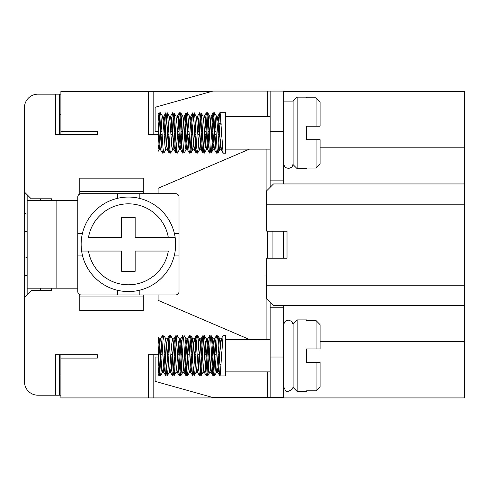 <?xml version="1.0" encoding="UTF-8"?>
<svg xmlns="http://www.w3.org/2000/svg" width="489" height="489" viewBox="0 0 489 489"><rect width="100%" height="100%" fill="white"/><g stroke="black" fill="none" stroke-linecap="round" stroke-linejoin="round"><path stroke-width="0.73" d="M97.348 131.29L97.348 134.664L97.348 131.29L60.899 131.29L60.899 91.467L148.57 91.467L148.57 134.664L158.625 134.664M283.651 91.467L464.55 91.467L464.55 397.918L60.899 397.918L60.899 354.714M60.899 134.664L60.899 131.29M59.548 134.664L59.548 94.169L55.501 94.169L55.501 134.664L97.348 134.664M37.953 94.169L55.501 94.169L37.953 94.169A13.503 13.503 0 0 0 24.45 107.666L24.45 297.343L31.198 290.594L51.449 290.594L51.449 288.18M51.449 200.435L51.449 198.791L31.198 198.791L24.45 192.043M160.551 134.664L162.177 134.664M164.151 134.664L165.374 134.664M167.305 134.664L168.925 134.664M170.899 134.664L172.122 134.664M174.053 134.664L175.673 134.664M177.648 134.664L178.87 134.664M180.802 134.664L182.428 134.664M184.396 134.664L185.624 134.664M187.55 134.664L189.176 134.664M191.15 134.664L192.373 134.664M194.304 134.664L195.924 134.664M197.898 134.664L199.121 134.664M201.052 134.664L202.678 134.664M204.647 134.664L205.875 134.664M207.801 134.664L209.426 134.664M211.401 134.664L212.623 134.664M214.555 134.664L216.175 134.664M218.149 134.664L219.372 134.664M221.303 134.664L221.7 134.664M211.523 91.467L153.809 91.467L153.809 134.664M153.809 91.467L148.57 91.467M464.55 147.812L320.099 147.812M464.55 305.442L273.522 305.442L266.774 298.693L266.774 285.191L464.55 285.191M464.55 204.194L266.774 204.194L266.774 231.193L287.025 231.193L287.025 258.192L266.774 258.192L266.774 285.191M266.774 204.194L266.774 190.692L273.522 183.943L464.55 183.943M97.348 358.095L97.348 354.714L97.348 358.095L60.899 358.095M243.149 397.918L243.149 397.533M153.809 397.918L153.809 354.714M158.662 354.714L148.57 354.714L148.57 397.918M320.099 341.573L464.55 341.573M160.606 354.714L162.14 354.714M164.182 354.714L165.416 354.714M167.354 354.714L168.894 354.714M170.936 354.714L172.165 354.714M174.102 354.714L175.643 354.714M177.684 354.714L178.913 354.714M180.851 354.714L182.391 354.714M184.432 354.714L185.661 354.714M187.605 354.714L189.145 354.714M191.181 354.714L192.415 354.714M194.353 354.714L195.893 354.714M197.935 354.714L199.164 354.714M201.101 354.714L202.642 354.714M204.683 354.714L205.912 354.714M207.856 354.714L209.39 354.714M211.431 354.714L212.666 354.714M214.604 354.714L216.144 354.714M218.186 354.714L219.414 354.714M221.352 354.714L221.658 354.714M24.45 297.343L24.45 381.72A13.503 13.503 0 0 0 37.953 395.216L55.501 395.216L37.953 395.216M97.348 354.714L55.501 354.714L55.501 395.216L59.548 395.216L59.548 354.714M24.45 113.069L24.45 107.666M24.45 339.195L24.45 376.316M60.899 395.216L59.548 395.216M59.548 374.965L60.899 374.984M60.899 94.169L59.548 94.169M59.548 114.42L60.899 114.395M24.45 213.271L27.152 214.249M24.45 231.04L27.152 232.018M24.45 258.345L27.152 257.367M24.45 276.114L27.152 275.136M270.148 131.584L283.651 131.584L283.651 91.082L270.148 91.082L270.148 187.318M283.651 131.584L283.651 183.943M283.651 324.879L284.543 322.092L285.686 320.967L288.699 320.13L291.56 321.359L292.532 322.612L293.1 324.879M316.053 97.8L320.099 101.932L320.099 126.18L316.053 126.18L316.053 97.8L306.603 97.8L306.603 97.158L297.147 97.158L297.147 168.705L306.603 168.705L306.603 168.063L316.053 168.063L320.099 163.931L316.053 168.063L316.053 139.683L320.099 139.683L320.099 163.931M219.922 112.684L225.6 112.684L225.6 153.185L223.296 153.185L223.063 152.666L220.16 113.136L219.787 112.843L219.439 114.817L218.76 123.589L221.107 123.589M162.177 134.622L160.991 148.735L160.618 149.805L160.264 148.962L158.1 121.358L158.1 114.463L159.084 112.751M158.1 144.506L159.09 149.713L158.1 151.419L158.1 121.358L159.176 112.684L159.909 117.226L162.097 151.321L162.452 153.106L163.161 150.037M163.87 153.1L163.002 148.161L160.814 114.243L160.465 112.715L159.732 116.431L158.1 143.766L158.1 122.061M202.966 116.156L203.772 121.883L205.582 146.914L206.34 149.713L204.359 153.124L205.105 147.489L206.914 117.238L207.648 112.684L208.363 117.03L210.184 147.256L210.906 153.063L211.627 150.025L214.17 113.13L214.537 112.849L215.264 118.864L217.073 149.059L217.807 153.173L218.528 148.399L219.971 123.589L221.162 124.542M159.09 149.713L159.83 144.738L161.449 121.657M168.931 134.603L167.892 147.764L167.525 149.591L167.159 149.542L164.622 118.974L163.974 116.058L162.354 116.058L163.1 119.988L164.915 145.221L165.643 149.756L166.725 142.953L168.198 121.657M169.212 116.156L170.001 121.62L171.81 146.712L172.476 149.805L173.265 145.435L174.946 121.657M175.967 116.156L176.896 123.466L178.351 144.518L179.225 149.805L180.166 143.735L181.7 121.657M180.734 112.739L182.709 116.144L183.063 117.653L185.252 146.107L185.979 149.805L186.7 146.083L188.448 121.663M189.463 116.156L190.331 122.66L192.14 147.446L192.727 149.805L193.601 144.487L195.197 121.657M194.237 112.739L196.499 117.256L198.687 145.465L199.414 149.781L200.135 146.682L201.951 121.657M206.34 149.713L207.043 145.19L208.699 121.657M209.714 116.156L212.849 149.695L213.938 143.46L215.447 121.657M216.468 116.15L219.378 148.974L219.842 149.713L220.472 145.856L221.523 131.26M222.25 144.212L221.639 149.237L221.266 149.756L220.912 148.375L218.369 117.14L217.862 116.156L217.165 120.655M216.181 134.616L215.105 148.057L214.732 149.683L214.371 149.414L211.829 118.625L211.107 116.156L210.374 121.095L208.558 146.284L207.733 149.713L204.934 117.519L204.359 116.156L203.662 120.661M202.678 134.603L201.664 147.586L201.297 149.536L200.93 149.597L198.393 119.175L197.66 116.089L196.914 120.655M195.93 134.622L195.123 145.649L194.237 149.713L191.499 117.953L190.863 116.156L190.16 120.661M189.182 134.603L188.228 147.067L187.483 149.713L184.597 117.018L184.108 116.156L183.412 120.655M182.428 134.616L181.327 148.21L180.734 149.713L179.873 143.24L178.057 118.436L177.36 116.156L176.663 120.655M175.679 134.609L174.787 146.498L173.986 149.713L171.162 117.378L170.612 116.156L169.915 120.661M163.974 116.058L163.161 120.655M204.371 153.106L203.644 149.842L201.835 119.872L200.997 112.763L200.019 119.108L198.565 144.365L197.623 153.1L196.755 148.179L194.94 117.904L194.219 112.715L193.485 116.419L190.948 152.923L190.582 152.861L190.215 150.551L188.406 120.936L187.495 112.763L186.596 118.149L185.074 144.206M186.083 149.72L184.108 153.124L183.681 152.195L181.511 118.845L180.747 112.763L179.695 120.153L178.326 144.206M177.373 153.1L176.431 147.232L174.616 117.005L173.998 112.763L173.161 117.256L171.572 144.212M170.624 153.106L169.891 149.823L168.082 119.848L167.244 112.763L166.272 119.133L164.824 144.206M164.145 134.609L165.361 115.496L166.077 112.886L168.619 149.243L169.2 153.1L169.915 150.037M170.893 134.616L171.883 117.916L172.58 112.763L172.984 113.46L175.148 146.498L175.875 152.923L176.242 152.868L178.785 116.223L179.506 112.739L180.233 118.136L182.049 148.405L182.703 153.106L183.412 150.037M184.396 134.622L185.686 114.829L186.04 112.843L186.407 113.13L188.95 150.025L189.665 153.063L190.392 147.25L192.208 117.024L192.929 112.684L193.662 117.244L195.851 151.333L196.205 153.106L196.914 150.037M197.898 134.609L199.115 115.477L199.83 112.892L202.373 149.261L203.094 153.167L203.821 148.179L205.637 117.898L206.358 112.715L207.091 116.419L209.274 150.728L209.702 153.106L210.411 150.037M211.395 134.603L212.538 116.205L213.253 112.745L213.98 118.155L215.796 148.424L216.45 153.106L217.165 150.037M218.143 134.616L218.76 123.589M297.147 168.705L293.1 164.659L293.1 101.205L297.147 97.158M320.099 139.683L306.603 139.683L306.603 126.18L320.099 126.18M27.152 294.641L27.152 288.18L77.775 288.18M27.152 288.18L27.152 200.435L77.775 200.435M158.1 193.681L158.1 188.283L249.451 149.133M158.1 294.934L158.1 300.332L249.451 339.482M270.148 302.068L270.148 397.533L283.651 397.533L283.651 305.442M266.774 276.034L266.102 276.034L266.102 339.482M40.648 290.594L40.648 288.18M79.799 294.653L79.799 310.46L143.253 310.46L143.253 294.946M79.799 296.957L143.253 296.957M40.648 198.791L40.648 200.435M27.152 194.744L27.152 200.435M270.148 307.758L283.651 307.758M158.784 357.031L155.117 357.031L155.117 381.334L212.898 397.533L270.148 397.533M219.537 357.031L218.308 357.031M216.022 357.031L214.75 357.031M212.788 357.031L211.554 357.031M209.622 357.031L208.002 357.031M206.034 357.031L204.805 357.031M202.519 357.031L201.248 357.031M199.286 357.031L198.057 357.031M195.771 357.031L194.5 357.031M192.538 357.031L191.309 357.031M189.017 357.031L187.752 357.031M185.789 357.031L184.555 357.031M182.269 357.031L181.003 357.031M179.035 357.031L177.807 357.031M175.52 357.031L174.249 357.031M172.287 357.031L171.058 357.031M168.772 357.031L167.501 357.031M165.539 357.031L164.304 357.031M162.018 357.031L160.753 357.031M266.774 212.581L266.102 212.581L266.102 149.133M79.799 193.962L79.799 178.155L143.253 178.155L143.253 193.668M79.799 191.657L143.253 191.657M270.148 180.857L283.651 180.857M158.784 131.584L155.117 131.584L155.117 107.28L212.898 91.082L270.148 91.082M219.537 131.584L218.308 131.584M216.022 131.584L214.75 131.584M212.788 131.584L211.554 131.584M209.622 131.584L208.002 131.584M206.034 131.584L204.805 131.584M202.519 131.584L201.248 131.584M199.286 131.584L198.057 131.584M195.771 131.584L194.5 131.584M192.538 131.584L191.309 131.584M189.017 131.584L187.752 131.584M185.789 131.584L184.555 131.584M182.269 131.584L181.003 131.584M179.035 131.584L177.807 131.584M175.52 131.584L174.249 131.584M172.287 131.584L171.058 131.584M168.772 131.584L167.501 131.584M165.539 131.584L164.304 131.584M162.018 131.584L160.753 131.584M78.735 194.701L79.713 193.992M79.719 294.623L78.821 293.999M174.402 255.105L179.023 255.105L179.023 233.51L174.402 233.51M82.403 233.51L77.775 233.51L77.775 255.105L82.403 255.105M117.598 290.307L117.598 294.934L139.2 294.934L139.2 290.307M139.2 198.308L139.2 193.681L117.598 193.681L117.598 198.308M117.598 294.934L81.15 294.934A3.374 3.374 0 0 1 77.775 291.56L77.775 255.105M179.023 255.105L179.023 291.56A3.374 3.374 0 0 1 175.649 294.934L139.2 294.934M139.2 193.681L175.649 193.681A3.374 3.374 0 0 1 179.023 197.055L179.023 233.51M77.775 233.51L77.775 197.055A3.374 3.374 0 0 1 81.15 193.681L117.598 193.681M121.651 271.309L135.147 271.309L135.147 251.059L168.332 251.059A40.501 40.501 0 0 1 88.466 251.059L121.651 251.059L121.651 271.309M135.147 237.556L135.147 217.305L121.651 217.305L121.651 237.556L88.466 237.556A40.501 40.501 0 0 1 168.332 237.556L135.147 237.556M175.166 237.556L168.332 237.556L175.166 237.556A47.25 47.25 0 0 1 128.399 291.56A47.25 47.25 0 0 1 81.632 251.059L88.466 251.059L81.632 251.059A47.25 47.25 0 0 1 128.399 197.055A47.25 47.25 0 0 1 175.166 237.556M283.651 163.736L284.543 166.529L285.686 167.648L288.699 168.485L291.56 167.256L292.532 166.003L293.1 163.736M297.147 319.91L293.1 323.956L293.1 387.41L297.147 391.457L297.147 319.91L306.603 319.91L306.603 320.552L316.053 320.552L320.099 324.684L316.053 320.552L316.053 348.932L320.099 348.932L320.099 324.684M316.053 390.815L320.099 386.683L320.099 362.435L316.053 362.435L316.053 390.815L306.603 390.815L306.603 391.457L297.147 391.457M219.922 375.931L225.6 375.931L225.6 335.436L223.296 335.436L223.063 335.949L220.16 375.479L219.787 375.772L219.439 373.798L218.76 365.026L221.107 365.026M163.87 335.515L163.002 340.454L161.187 370.735L160.496 375.852L159.732 372.184L158.1 344.849L158.1 366.554L159.176 375.931L159.909 371.395L162.097 337.294L162.452 335.509L163.161 338.577M162.177 353.993L160.991 339.879L160.618 338.81L160.264 339.653L158.1 367.257L158.1 374.152M158.1 337.214L158.1 366.554M185.074 344.409L186.596 370.466L187.318 375.876L188.406 367.679L190.215 338.064L190.875 335.515L191.676 342.098L193.485 372.196L194.219 375.9L194.94 370.717L196.755 340.436L197.483 335.454L198.204 339.36L200.747 375.723L201.462 373.138L203.283 343.425L204.371 335.509L205.105 341.126L206.914 371.377L207.648 375.931L208.363 371.591L210.184 341.359L210.906 335.552L211.627 338.59L214.17 375.485L214.537 375.772L215.264 369.751L217.073 339.562L217.807 335.442L218.528 340.216L219.971 365.026L221.162 364.073M222.25 344.403L221.639 339.378L221.266 338.859L220.912 340.24L218.369 371.475L217.862 372.459L217.165 367.96M216.181 354.005L215.105 340.558L214.732 338.932L214.371 339.201L211.829 369.99L211.107 372.459L210.374 367.52L208.558 342.331L207.733 338.901L204.934 371.096L204.359 372.459L203.662 367.954M202.678 354.012L201.664 341.029L201.297 339.085L200.93 339.018L198.393 369.439L197.66 372.526L196.914 367.96M195.93 353.999L195.123 342.966L194.237 338.908L191.499 370.662L190.863 372.459L190.16 367.954M189.182 354.012L188.228 341.548L187.483 338.901L184.597 371.597L184.108 372.459L183.412 367.96M182.428 353.999L181.327 340.405L180.734 338.908L179.873 345.375L178.057 370.179L177.36 372.459L176.663 367.96M175.679 354.005L174.787 342.117L173.986 338.901L171.162 371.237L170.612 372.459L169.915 367.954M168.931 354.012L167.892 340.851L167.525 339.024L167.159 339.073L164.622 369.641L163.888 372.508L163.161 367.96M158.1 344.109L158.736 339.207L159.09 338.901L159.457 340.546L161.449 366.958M163.974 372.557L162.354 372.557L163.1 368.627L164.915 343.394L165.643 338.859L166.725 345.662L168.198 366.958M167.238 375.876L169.273 372.343L169.628 370.509L171.45 345.912L172.476 338.81L173.265 343.18L174.946 366.958M175.967 372.459L176.896 365.149L178.351 344.097L179.225 338.81L180.166 344.879L181.7 366.958M180.734 375.876L182.709 372.471L183.063 370.962L185.252 342.508L185.979 338.81L186.7 342.532L188.448 366.952M187.483 375.876L189.463 372.471L189.964 369.812L191.786 344.843L192.727 338.81L193.601 344.134L195.197 366.958M194.237 375.876L196.499 371.359L198.687 343.15L199.414 338.834L200.135 341.933L201.951 366.958M200.985 375.876L203.045 372.282L203.4 370.338L205.221 345.631L206.23 338.81L207.043 343.425L208.699 366.958M207.733 375.876L209.708 372.477L210.307 369.03L212.122 343.84L212.849 338.926L213.938 345.155L215.447 366.958M216.468 372.465L219.378 339.641L219.842 338.901L220.472 342.758L221.523 357.355M184.121 335.509L183.326 339.58L181.511 369.776L180.747 375.852L179.695 368.461L178.326 344.409M177.373 335.515L176.431 341.383L174.616 371.609L173.998 375.852L173.161 371.359L171.572 344.403M170.624 335.509L169.891 338.791L168.082 368.767L167.244 375.852L166.272 369.482L164.824 344.409M164.145 354.005L165.361 373.125L166.077 375.729L168.619 339.372L169.2 335.515L169.915 338.577M170.893 353.999L171.883 370.699L172.58 375.852L172.984 375.155L175.148 342.117L175.875 335.692L176.242 335.747L178.785 372.398L179.506 375.876L180.233 370.485L182.049 340.21L182.703 335.509L183.412 338.577M184.396 353.993L185.686 373.785L186.04 375.772L186.407 375.485L188.95 338.59L189.665 335.552L190.392 341.365L192.208 371.591L192.929 375.931L193.662 371.371L195.851 337.282L196.205 335.509L196.914 338.577M197.898 354.005L199.115 373.138L199.83 375.723L202.373 339.354L203.094 335.454L203.821 340.442L205.637 370.717L206.358 375.9L207.091 372.196L209.274 337.887L209.702 335.515L210.411 338.577M211.395 354.012L212.538 372.41L213.253 375.87L213.98 370.46L215.796 340.191L216.45 335.509L217.165 338.577M218.143 353.999L218.76 365.026M320.099 348.932L306.603 348.932L306.603 362.435L320.099 362.435M56.852 200.435L56.852 288.18M267.52 258.192L267.52 231.193M270.148 357.031L283.651 357.031M267.349 397.533L267.349 371.884M283.455 231.193L283.455 258.192M272.086 231.193L272.086 258.192M267.349 91.082L267.349 116.73M283.651 386.732L285.405 390.405C286.523 392.166 288.926 391.64 292.611 388.828L293.1 386.732M158.98 149.805L160.594 149.805M165.728 149.805L167.348 149.805M172.476 149.805L174.096 149.805M179.225 149.805L180.844 149.805M185.979 149.805L187.599 149.805M192.727 149.805L194.347 149.805M199.475 149.805L201.095 149.805M206.23 149.805L207.849 149.805M212.978 149.805L214.598 149.805M219.726 149.805L221.346 149.805M169.157 116.058L170.722 116.058M175.851 116.058L177.47 116.058M182.66 116.058L184.225 116.058M189.408 116.058L190.973 116.058M196.162 116.058L197.721 116.058M202.911 116.058L204.469 116.058M209.659 116.058L211.224 116.058M216.352 116.058L217.972 116.058M162.464 116.15L160.484 112.739M165.838 149.713L163.864 153.124M169.212 116.15L167.238 112.739M172.586 149.72L170.612 153.124M175.961 116.15L173.986 112.739M179.335 149.72L177.36 153.124M189.463 116.144L187.483 112.739M192.837 149.72L190.863 153.124M199.585 149.726L197.611 153.124M202.959 116.144L200.985 112.739M209.708 116.137L207.733 112.739M213.082 149.726L211.114 153.124M216.456 116.137L214.488 112.739M219.83 149.732L217.862 153.124M219.842 112.739L217.868 116.137M223.216 153.124L221.242 149.732M214.494 149.726L216.462 153.124M211.12 116.137L213.088 112.745M207.739 149.726L209.714 153.124M204.365 116.144L206.34 112.739M200.991 149.726L202.966 153.124M197.617 116.144L199.591 112.739M194.243 149.72L196.211 153.124M190.863 116.144L192.837 112.739M187.489 149.72L189.463 153.124M184.115 116.144L186.089 112.739M180.741 149.72L182.715 153.124M177.36 116.15L179.341 112.745M173.986 149.72L175.967 153.124M170.612 116.15L172.586 112.739M167.238 149.713L169.212 153.124M163.864 116.15L165.838 112.739M160.484 149.713L162.464 153.118M270.148 116.73L225.6 116.73M270.148 149.133L225.6 149.133M293.1 101.883L283.651 101.883M169.157 372.557L170.722 372.557M175.851 372.557L177.47 372.557M182.66 372.557L184.225 372.557M189.408 372.557L190.973 372.557M196.162 372.557L197.721 372.557M202.911 372.557L204.469 372.557M209.659 372.557L211.224 372.557M216.352 372.557L217.972 372.557M158.98 338.81L160.594 338.81M165.728 338.81L167.348 338.81M172.476 338.81L174.096 338.81M179.225 338.81L180.844 338.81M185.979 338.81L187.599 338.81M192.727 338.81L194.347 338.81M199.475 338.81L201.095 338.81M206.23 338.81L207.849 338.81M212.978 338.81L214.598 338.81M219.726 338.81L221.346 338.81M217.862 335.491L219.83 338.889M214.488 375.876L216.456 372.477M211.114 335.491L213.082 338.889M204.359 335.491L206.334 338.889M197.611 335.491L199.585 338.889M190.863 335.491L192.837 338.895M184.108 335.491L186.083 338.895M177.36 335.491L179.335 338.895M173.986 375.876L175.961 372.465M170.612 335.491L172.586 338.895M163.864 335.491L165.838 338.901M160.484 375.876L162.464 372.465M158.1 337.196L159.09 338.901M158.1 374.171L159.084 375.87M162.464 335.497L160.484 338.901M165.838 375.876L163.864 372.465M169.212 335.491L167.238 338.901M172.586 375.876L170.612 372.465M175.967 335.491L173.986 338.895M179.341 375.876L177.36 372.465M182.715 335.491L180.741 338.895M186.089 375.876L184.115 372.471M189.463 335.491L187.489 338.895M192.837 375.876L190.863 372.471M196.211 335.491L194.243 338.895M199.591 375.876L197.617 372.471M202.966 335.491L200.991 338.889M206.34 375.876L204.365 372.477M209.714 335.491L207.739 338.889M213.088 375.876L211.12 372.477M216.462 335.491L214.494 338.889M219.842 375.876L217.868 372.477M223.216 335.491L221.242 338.889M270.148 339.482L225.6 339.482M270.148 371.884L225.6 371.884"/></g></svg>
